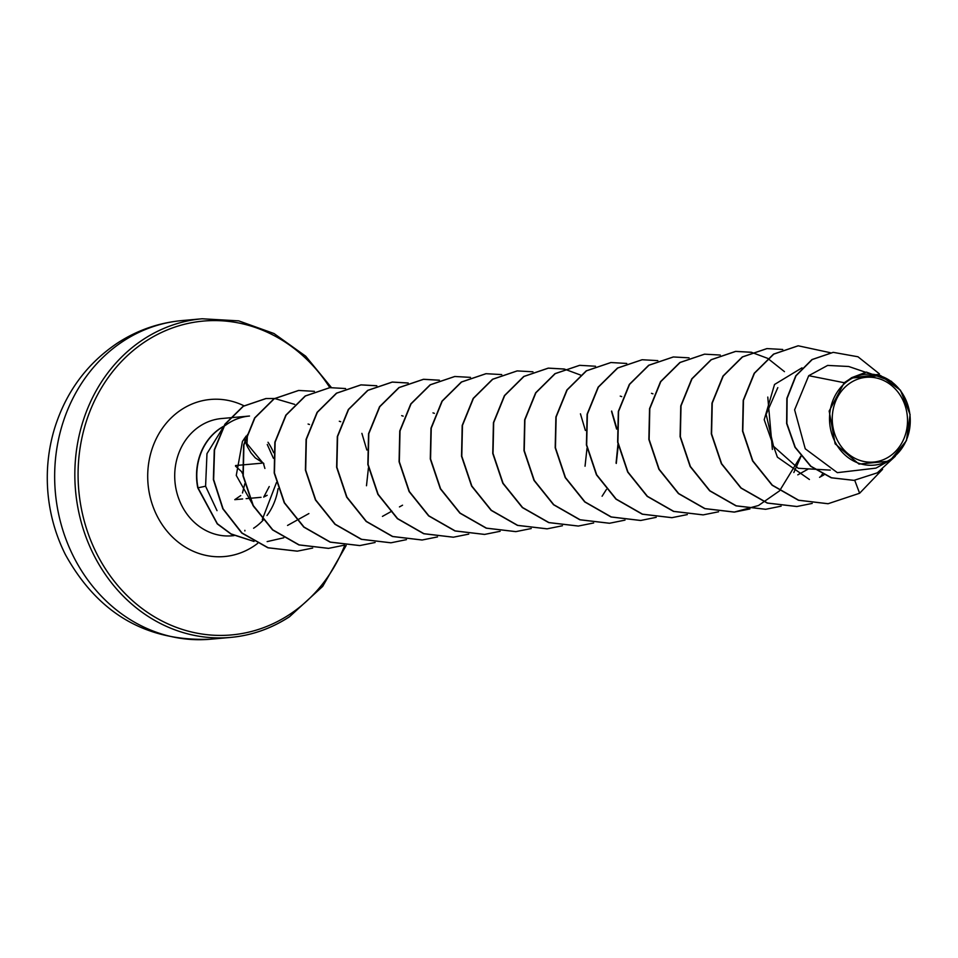 <?xml version="1.0" encoding="UTF-8"?>
<svg xmlns="http://www.w3.org/2000/svg" width="958" height="958" viewBox="0 0 958 958"><rect width="100%" height="100%" fill="white"/><g stroke="black" fill="none" stroke-linecap="round" stroke-linejoin="round"><path stroke-width="1.44" d="M264.288 495.957A1.198 0.862 -106.7 0 1 263.678 497.082L267.15 495.298M244.805 441.015L263.821 464.103A1.198 0.838 109.3 0 0 263.33 463.097L255.259 457.864L250.948 452.811L247.356 446.608L244.973 440.369L246.877 445.554L247.451 434.573M889.264 456.595A42.535 37.59 -95.1 0 1 837.627 440.764A42.535 37.59 -95.1 0 1 850.512 382.781A42.535 37.59 -95.1 0 1 902.149 398.612A42.535 37.59 -95.1 0 1 889.264 456.595M890.677 459.289A45.637 40.332 -95.1 0 1 835.268 442.297A45.637 40.332 -95.1 0 1 849.099 380.087A45.637 40.332 -95.1 0 1 904.496 397.079A45.637 40.332 -95.1 0 1 890.677 459.289M880.701 375.596L877.528 374.518L851.363 378.051L880.689 375.596L900.46 390.241L910.1 414.563L906.436 440.668L890.665 459.828L888.329 461.241L858.991 464.079L835.136 443.853L829.173 411.042L844.226 382.721L849.087 379.548L866.379 372.099L851.686 377.656L849.087 379.548M223.537 426.334A55.947 49.445 84.9 0 0 220.544 428.13A55.947 49.445 84.9 0 0 197.767 487.861L205.587 486.221L217.023 510.662M223.801 426.31A55.947 49.445 84.9 0 0 220.807 428.106A55.947 49.445 84.9 0 0 198.019 487.838L217.37 523.727L231.034 533.905L253.906 541.378M254.493 507.716L236.267 475.419L242.434 441.47L246.266 435.926M234.015 535.618L232.028 535.797A58.869 52.019 -95.1 0 1 177.362 494.484A58.869 52.019 -95.1 0 1 199.971 426.094A58.869 52.019 -95.1 0 1 221.549 418.538L249.511 416.035A58.869 52.019 84.9 0 0 227.932 423.592A58.869 52.019 84.9 0 0 225.214 425.508M223.07 427.531L206.976 453.649L205.587 486.221M865.397 372.195L848.728 366.495L827.664 365.417L808.732 375.692L844.226 382.721M830.263 470.115L798.194 468.282L773.525 446.284L766.149 414.359L777.812 387.619M801.978 367.836L774.531 384.481L764.209 419.688L777.381 457.146L809.414 479.491M808.732 375.692L794.613 409.82L805.247 448.799L837.34 472.653L875.947 468.127L888.329 461.241M833.125 352.364L811.965 359.561L795.751 375.823L786.853 398.36L786.626 423.496L795.02 447.326L810.684 466.318L831.269 477.803L853.877 480.365M854.728 480.281L859.613 493.25L882.593 469.312M879.384 373.848L857.973 356.771L833.256 352.352L812.228 359.537L796.002 375.799L787.117 398.336L786.889 423.472L795.272 447.302L810.947 466.295L831.532 477.779L854.009 480.353L877.324 472.833L895.287 456.283M891.599 381.416L866.379 372.099M827.975 503.728L798.421 500.256L772.088 485.203L752.569 460.906L742.534 431.088L743.216 400.3L754.209 373.273L773.537 354.125L798.11 345.802M796.805 506.519L767.238 503.07L740.905 488.029L721.374 463.732L711.315 433.914L711.986 403.126L722.967 376.087L742.294 356.939L766.867 348.604M765.586 509.297L736.019 505.86L709.674 490.819L690.143 466.522L680.096 436.692L680.767 405.905L691.748 378.865L711.087 359.717L735.528 351.406L751.383 352.304M751.515 352.34L767.645 358.34M767.777 358.412L784.458 371.644M800.84 456.092L779.62 490.759M779.501 490.879L758.485 505.513L734.211 512.099L704.777 508.638L678.432 493.586L658.9 469.288L648.865 439.459L649.548 408.659L660.541 381.631L679.881 362.495L704.465 354.185M703.076 514.889L673.51 511.404L647.177 496.352L627.67 472.043L617.635 442.213L618.329 411.413L629.334 384.386L648.686 365.261L673.27 356.975M671.821 517.679L642.255 514.195L615.934 499.118L596.427 474.809L586.416 444.967L587.11 414.179L598.127 387.164L617.479 368.04L642.064 359.753M640.591 520.481L611.036 516.985L584.715 501.92L565.208 477.599L555.197 447.769L555.891 416.981L566.896 389.966L586.248 370.842L610.821 362.543M609.42 523.26L579.853 519.787L553.532 504.734L534.013 480.437L523.978 450.619L524.661 419.832L535.642 392.804L554.981 373.656L579.554 365.345M578.249 526.05L548.683 522.601L522.338 507.56L502.806 483.275L492.759 453.445L493.43 422.658L504.411 395.618L523.739 376.47L548.18 368.147L564.046 369.058M611.539 411.377L616.617 429.088M617.958 444.201L616.078 463.097M547.03 528.84L517.464 525.391L491.119 510.351L471.587 486.065L461.528 456.236L462.199 425.436L473.192 398.396L492.52 379.26L517.092 370.926M515.775 531.63L486.209 528.169L459.876 513.129L440.345 488.82L430.298 458.99L430.98 428.202L441.985 401.163L461.325 382.026L485.898 373.716M484.509 534.42L454.954 530.948L428.621 515.883L409.102 491.574L399.079 461.744L399.761 430.956L410.778 403.917L430.13 384.805L454.715 376.506M453.266 537.21L423.699 533.726L397.378 518.661L377.871 494.34L367.848 464.51L368.555 433.723L379.56 406.695L398.923 387.571L423.376 379.308L439.267 380.242M422.035 540.013L392.481 536.516L366.16 521.451L346.652 497.13L336.629 467.3L337.324 436.525L348.341 409.497L367.68 390.373L392.133 382.086L408.048 383.032M390.852 542.803L361.298 539.33L334.965 524.277L315.457 499.968L305.422 470.15L306.093 439.363L317.086 412.335L336.426 393.199L360.855 384.888L376.698 385.799M359.681 545.581L330.115 542.132L303.782 527.092L284.251 502.806L274.204 472.977L274.862 442.189L285.843 415.149L305.171 396.001L329.744 387.667M328.462 548.371L298.896 544.922L272.563 529.894L253.02 505.596L242.973 475.767L243.643 444.979L254.624 417.939L273.964 398.791L298.537 390.469M297.219 551.161L267.929 547.796L241.763 533.043L222.819 508.794L213.371 479.563L214.281 449.889L224.891 424.214L243.128 406.264L265.833 398.564L274.383 398.528M254.026 541.45L231.01 534.061L217.25 523.882L197.767 487.861M859.613 493.25L828.107 503.716L798.673 500.232L772.352 485.179L752.832 460.882L742.797 431.064L743.48 400.276L754.461 373.249L773.801 354.101L798.242 345.802L830.299 352.7M812.228 503.417L796.936 506.507L767.502 503.046L741.157 488.005L721.625 463.708L711.578 433.89L712.249 403.102L723.23 376.063L742.558 356.915L766.999 348.592L782.734 349.466M822.395 474.114L820.647 476.701M781.129 506.171L765.717 509.285L736.283 505.836L709.938 490.795L690.407 466.498L680.348 436.668L681.018 405.881L692.011 378.841L711.339 359.693L735.78 351.382L751.515 352.257M801.02 456.319L793.847 472.534M749.91 508.961L734.463 512.075L705.028 508.614L678.695 493.562L659.164 469.264L649.129 439.435L649.799 408.647L660.804 381.607L680.144 362.471L704.597 354.173L720.284 355.047M767.777 397.079L772.388 449.446M718.548 511.8L703.208 514.877L673.773 511.38L647.44 496.328L627.921 472.019L617.898 442.189L618.581 411.389L629.598 384.362L648.949 365.238L673.402 356.963L689.053 357.837M687.317 514.59L671.953 517.667L642.519 514.171L616.198 499.094L596.69 474.785L586.667 444.943L587.374 414.167L598.379 387.14L617.742 368.016L642.195 359.741L657.823 360.627M656.218 517.332L640.722 520.469L611.3 516.961L584.979 501.896L565.471 477.575L555.448 447.745L556.143 416.969L567.16 389.942L586.512 370.818L610.953 362.531L626.736 363.453M624.999 520.122L609.551 523.248L580.117 519.763L553.784 504.71L534.277 480.413L524.242 450.595L524.912 419.808L535.905 392.78L555.245 373.632L579.674 365.333L595.517 366.243M593.661 522.96L578.381 526.038L548.946 522.577L522.601 507.536L503.07 483.251L493.023 453.421L493.681 422.634L504.662 395.594L523.99 376.446L548.431 368.123L564.166 369.01M564.298 369.034L580.572 375.057M611.659 411.03L616.617 427.675M618.221 445.602L616.269 463.444M606.402 489.466L602.091 496.232M562.442 525.75L547.162 528.828L517.715 525.367L491.382 510.327L471.839 486.041L461.792 456.212L462.463 425.412L473.444 398.372L492.783 379.236L517.224 370.914L532.947 371.788M580.44 413.82L585.386 430.465M586.991 448.392L585.039 466.235M531.223 528.541L515.907 531.618L486.472 528.145L460.127 513.105L440.608 488.796L430.561 458.966L431.244 428.178L442.237 401.139L461.588 382.002L486.029 373.704L501.729 374.578M500.124 531.295L484.64 534.408L455.218 530.924L428.885 515.859L409.365 491.55L399.33 461.72L400.025 430.932L411.042 403.905L430.393 384.781L454.834 376.494L470.486 377.368M468.761 534.121L453.385 537.199L423.963 533.702L397.642 518.637L378.135 494.316L368.111 464.486L368.806 433.699L379.823 406.671L399.187 387.559L423.64 379.284L439.399 380.194M437.531 536.911L422.167 540.001L392.732 536.492L366.411 521.427L346.916 497.106L336.893 467.276L337.587 436.501L348.592 409.473L367.944 390.349L392.397 382.062L408.18 382.984M406.443 539.653L390.984 542.791L361.561 539.306L335.228 524.254L315.709 499.944L305.674 470.127L306.356 439.339L317.349 412.311L336.677 393.175L361.118 384.865L376.829 385.751M375.105 542.491L359.813 545.569L330.378 542.108L304.045 527.068L284.514 502.782L274.455 472.953L275.126 442.165L286.107 415.125L305.434 395.977L329.875 387.655L345.61 388.541M344.018 545.234L328.594 548.359L299.159 544.898L272.814 529.87L253.283 505.573L243.236 475.743L243.907 444.955L254.888 417.916L274.228 398.767L298.668 390.457L314.392 391.331M361.885 433.363L366.83 449.997M368.435 467.923L366.483 485.754M312.667 548.072L297.351 551.149L268.192 547.772L242.027 533.019L223.07 508.782L213.634 479.539L214.544 449.865L225.154 424.19L243.392 406.24L266.096 398.54L274.443 398.492M274.647 398.504L294.633 404.372M283.772 537.785L267.15 541.605M261.031 497.322L246.134 498.651M242.625 498.962L234.842 499.657M123.307 341.12A159.95 141.353 84.9 0 0 61.875 526.96A159.95 141.353 84.9 0 0 210.401 639.225C146.191 641.656 97.824 613.395 65.312 554.442C55.612 534.983 49.804 514.326 47.9 492.472C46.08 470.701 48.271 449.434 54.486 428.681C65.839 392.181 86.831 363.645 117.451 343.072C137.222 330.235 158.717 322.738 181.924 320.583A159.95 141.353 84.9 0 0 123.307 341.12M289.208 616.88A159.95 141.353 -95.1 0 1 230.591 637.417A159.95 141.353 -95.1 0 1 82.053 525.152A159.95 141.353 -95.1 0 1 143.484 339.324A159.95 141.353 -95.1 0 1 202.114 318.774L181.924 320.583M344.748 545.33A157.555 139.233 -95.1 0 1 289.232 614.701A157.555 139.233 -95.1 0 1 97.967 556.059A157.555 139.233 -95.1 0 1 145.7 341.299A157.555 139.233 -95.1 0 1 329.839 387.667M268.024 442.273A58.869 52.019 -95.1 0 1 273.665 452.715M278.06 488.712A58.869 52.019 -95.1 0 1 266.995 515.524M263.199 520.098A58.869 52.019 -95.1 0 1 253.595 528.241M257.642 543.39A78.855 69.695 -95.1 0 1 253.391 546.419A78.855 69.695 -95.1 0 1 157.663 517.069A78.855 69.695 -95.1 0 1 181.541 409.581A78.855 69.695 -95.1 0 1 243.931 405.773M261.69 463.193L235.536 465.54M346.185 545.485L322.654 586.428L289.424 616.808C271.174 628.628 251.559 635.501 230.591 637.417L210.401 639.225M262.3 519.523L276.467 482.545M273.413 458.307L267.27 444.488M823.94 474.881L819.557 477.312M808.456 468.917L797.786 474.845M652.949 393.822L651.476 393.319M621.73 396.612L620.245 396.109M434.393 413.353L432.992 412.874M403.162 416.143L401.677 415.64M402.552 505.201L399.462 506.914M391.882 511.129L390.613 511.835M390.433 511.943L382.446 516.386M340.725 421.724L339.312 421.245M309.494 424.514L308.093 424.035M308.883 513.572L298.201 519.511M296.764 520.314L287.544 525.439M331.42 387.547L305.686 356.196L274 333.528L238.698 320.858L202.114 318.774M263.761 497.058L269.246 486.544M264.899 468.462L263.606 464.019M244.865 530.325L244.877 530.924M244.41 438.369L244.829 439.926L244.41 438.369M234.77 499.669L240.733 495.573M242.482 492.951L244.829 483.718M243.045 474.485L241.464 471.528L235.524 466.151"/></g></svg>
